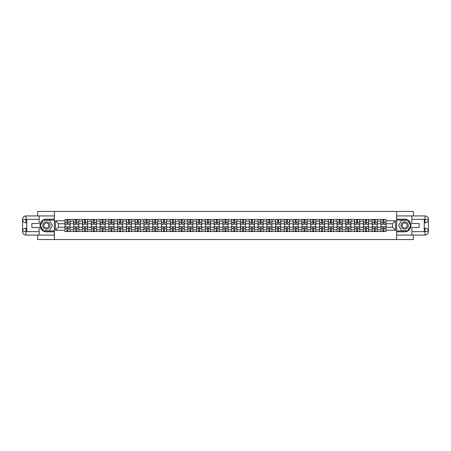 <?xml version="1.0" encoding="UTF-8"?>
<svg xmlns="http://www.w3.org/2000/svg" width="451" height="451" viewBox="0 0 451 451"><rect width="100%" height="100%" fill="white"/><g stroke="black" fill="none" stroke-linecap="round" stroke-linejoin="round"><path stroke-width="0.68" d="M37.63 235.067L37.63 239.566L413.37 239.566L413.37 235.067M413.37 215.933L413.37 211.434L37.63 211.434L37.63 215.933M73.75 231.549L73.75 221.165L70.04 221.165L70.04 231.549M70.04 221.165L70.04 219.451M73.75 221.165L73.75 219.451M78.818 219.451L78.818 231.549M82.527 231.549L82.527 219.451M87.595 219.451L87.595 231.549M91.305 231.549L91.305 219.451M96.373 219.451L96.373 231.549M100.083 231.549L100.083 219.451M105.151 219.451L105.151 231.549M108.86 231.549L108.86 219.451M113.923 219.451L113.923 231.549M117.638 231.549L117.638 219.451M122.7 219.451L122.7 231.549M126.415 231.549L126.415 219.451M131.478 219.451L131.478 231.549M135.193 231.549L135.193 219.451M140.255 219.451L140.255 231.549M143.97 231.549L143.97 219.451M149.033 219.451L149.033 231.549M152.748 231.549L152.748 219.451M157.811 219.451L157.811 231.549M161.526 231.549L161.526 219.451M166.588 219.451L166.588 231.549M170.303 231.549L170.303 219.451M175.366 219.451L175.366 231.549M179.081 231.549L179.081 219.451M184.143 219.451L184.143 231.549M187.858 231.549L187.858 219.451M192.921 219.451L192.921 231.549M196.636 231.549L196.636 219.451M201.698 219.451L201.698 231.549M205.414 231.549L205.414 219.451M210.476 219.451L210.476 231.549M214.191 231.549L214.191 219.451M219.254 219.451L219.254 231.549M222.969 231.549L222.969 219.451M228.031 219.451L228.031 231.549M231.746 231.549L231.746 219.451M236.809 219.451L236.809 231.549M240.524 231.549L240.524 219.451M245.586 219.451L245.586 231.549M249.302 231.549L249.302 219.451M254.364 219.451L254.364 231.549M258.079 231.549L258.079 219.451M263.142 219.451L263.142 231.549M266.857 231.549L266.857 219.451M271.919 219.451L271.919 231.549M275.634 231.549L275.634 219.451M280.697 219.451L280.697 231.549M284.412 231.549L284.412 219.451M289.474 219.451L289.474 231.549M293.189 231.549L293.189 219.451M298.252 219.451L298.252 231.549M301.967 231.549L301.967 219.451M307.03 219.451L307.03 231.549M310.745 231.549L310.745 219.451M315.807 219.451L315.807 231.549M319.522 231.549L319.522 219.451M324.585 219.451L324.585 231.549M328.3 231.549L328.3 219.451M333.362 219.451L333.362 231.549M337.077 231.549L337.077 219.451M342.14 219.451L342.14 231.549M345.849 231.549L345.849 219.451M350.917 219.451L350.917 231.549M354.627 231.549L354.627 219.451M359.695 219.451L359.695 231.549M363.405 231.549L363.405 219.451M368.473 219.451L368.473 231.549M372.182 231.549L372.182 219.451M377.25 219.451L377.25 231.549M380.96 231.549L380.96 219.451M380.96 227.242L377.25 227.242M372.182 227.242L368.473 227.242M363.405 227.242L359.695 227.242M354.627 227.242L350.917 227.242M345.849 227.242L342.14 227.242M337.077 227.242L333.362 227.242M328.3 227.242L324.585 227.242M319.522 227.242L315.807 227.242M310.745 227.242L307.03 227.242M301.967 227.242L298.252 227.242M293.189 227.242L289.474 227.242M284.412 227.242L280.697 227.242M275.634 227.242L271.919 227.242M266.857 227.242L263.142 227.242M258.079 227.242L254.364 227.242M249.302 227.242L245.586 227.242M240.524 227.242L236.809 227.242M231.746 227.242L228.031 227.242M222.969 227.242L219.254 227.242M214.191 227.242L210.476 227.242M205.414 227.242L201.698 227.242M196.636 227.242L192.921 227.242M187.858 227.242L184.143 227.242M179.081 227.242L175.366 227.242M170.303 227.242L166.588 227.242M161.526 227.242L157.811 227.242M152.748 227.242L149.033 227.242M143.97 227.242L140.255 227.242M135.193 227.242L131.478 227.242M126.415 227.242L122.7 227.242M117.638 227.242L113.923 227.242M108.86 227.242L105.151 227.242M100.083 227.242L96.373 227.242M91.305 227.242L87.595 227.242M82.527 227.242L78.818 227.242M73.75 227.242L70.04 227.242M380.96 223.758L377.25 223.758M372.182 223.758L368.473 223.758M363.405 223.758L359.695 223.758M354.627 223.758L350.917 223.758M345.849 223.758L342.14 223.758M337.077 223.758L333.362 223.758M328.3 223.758L324.585 223.758M319.522 223.758L315.807 223.758M310.745 223.758L307.03 223.758M301.967 223.758L298.252 223.758M293.189 223.758L289.474 223.758M284.412 223.758L280.697 223.758M275.634 223.758L271.919 223.758M266.857 223.758L263.142 223.758M258.079 223.758L254.364 223.758M249.302 223.758L245.586 223.758M240.524 223.758L236.809 223.758M231.746 223.758L228.031 223.758M222.969 223.758L219.254 223.758M214.191 223.758L210.476 223.758M205.414 223.758L201.698 223.758M196.636 223.758L192.921 223.758M187.858 223.758L184.143 223.758M179.081 223.758L175.366 223.758M170.303 223.758L166.588 223.758M161.526 223.758L157.811 223.758M152.748 223.758L149.033 223.758M143.97 223.758L140.255 223.758M135.193 223.758L131.478 223.758M126.415 223.758L122.7 223.758M117.638 223.758L113.923 223.758M108.86 223.758L105.151 223.758M100.083 223.758L96.373 223.758M91.305 223.758L87.595 223.758M82.527 223.758L78.818 223.758M73.75 223.758L70.04 223.758M58.506 227.242L64.972 227.242L64.972 223.758L58.506 223.758L58.506 227.242L55.524 230.224L55.524 220.776L64.972 220.776L64.972 223.758M386.028 223.758L386.028 227.242L392.494 227.242L392.494 223.758L386.028 223.758L386.028 219.451L64.972 219.451L64.972 220.776M386.028 220.776L395.476 220.776L395.476 230.224L386.028 230.224L386.028 227.242M64.972 227.242L64.972 231.549L386.028 231.549L386.028 230.224M64.972 230.224L55.524 230.224M396.604 239.566L396.604 211.434M54.396 239.566L54.396 211.434M67.983 230.703L67.03 230.703M67.03 220.297L67.983 220.297M76.76 230.703L75.807 230.703M75.807 220.297L76.76 220.297M85.538 230.703L84.585 230.703M84.585 220.297L85.538 220.297M94.315 230.703L93.363 230.703M93.363 220.297L94.315 220.297M103.093 230.703L102.14 230.703M102.14 220.297L103.093 220.297M111.871 230.703L110.918 230.703M110.918 220.297L111.871 220.297M120.648 230.703L119.69 230.703M119.69 220.297L120.648 220.297M129.426 230.703L128.467 230.703M128.467 220.297L129.426 220.297M138.203 230.703L137.245 230.703M137.245 220.297L138.203 220.297M146.981 230.703L146.023 230.703M146.023 220.297L146.981 220.297M155.758 230.703L154.8 230.703M154.8 220.297L155.758 220.297M164.536 230.703L163.578 230.703M163.578 220.297L164.536 220.297M173.314 230.703L172.355 230.703M172.355 220.297L173.314 220.297M182.091 230.703L181.133 230.703M181.133 220.297L182.091 220.297M190.869 230.703L189.91 230.703M189.91 220.297L190.869 220.297M199.646 230.703L198.688 230.703M198.688 220.297L199.646 220.297M208.424 230.703L207.466 230.703M207.466 220.297L208.424 220.297M217.202 230.703L216.243 230.703M216.243 220.297L217.202 220.297M225.979 230.703L225.021 230.703M225.021 220.297L225.979 220.297M234.757 230.703L233.798 230.703M233.798 220.297L234.757 220.297M243.534 230.703L242.576 230.703M242.576 220.297L243.534 220.297M252.312 230.703L251.354 230.703M251.354 220.297L252.312 220.297M261.09 230.703L260.131 230.703M260.131 220.297L261.09 220.297M269.867 230.703L268.909 230.703M268.909 220.297L269.867 220.297M278.645 230.703L277.686 230.703M277.686 220.297L278.645 220.297M287.422 230.703L286.464 230.703M286.464 220.297L287.422 220.297M296.2 230.703L295.242 230.703M295.242 220.297L296.2 220.297M304.977 230.703L304.019 230.703M304.019 220.297L304.977 220.297M313.755 230.703L312.797 230.703M312.797 220.297L313.755 220.297M322.533 230.703L321.574 230.703M321.574 220.297L322.533 220.297M331.31 230.703L330.352 230.703M330.352 220.297L331.31 220.297M340.082 230.703L339.129 230.703M339.129 220.297L340.082 220.297M348.86 230.703L347.907 230.703M347.907 220.297L348.86 220.297M357.637 230.703L356.685 230.703M356.685 220.297L357.637 220.297M366.415 230.703L365.462 230.703M365.462 220.297L366.415 220.297M375.193 230.703L374.24 230.703M374.24 220.297L375.193 220.297M383.97 230.703L383.017 230.703M383.017 220.297L383.97 220.297M55.524 220.776L58.506 223.758M392.494 227.242L395.476 230.224M392.494 223.758L395.476 220.776M67.983 224.288L67.983 219.507L70.012 219.507L70.012 224.288L67.983 224.288M67.03 220.24L67.983 220.24M67.983 219.507L65 219.507L65 224.288L67.03 224.288L67.03 219.507L66.212 219.507M67.03 226.712L67.03 231.493L65 231.493L65 226.712L67.03 226.712M67.983 230.76L67.03 230.76M67.03 231.493L70.012 231.493L70.012 226.712L67.983 226.712L67.983 231.493L68.8 231.493M76.76 224.288L76.76 219.507L78.79 219.507L78.79 224.288L76.76 224.288M75.807 220.24L76.76 220.24M76.76 219.507L73.778 219.507L73.778 224.288L75.807 224.288L75.807 219.507L74.99 219.507M85.538 224.288L85.538 219.507L87.567 219.507L87.567 224.288L85.538 224.288M84.585 220.24L85.538 220.24M85.538 219.507L82.556 219.507L82.556 224.288L84.585 224.288L84.585 219.507L83.768 219.507M26.772 222.828L26.011 222.828A3.461 3.461 0 0 1 22.55 219.395A3.461 3.461 0 0 1 26.011 215.933L54.34 215.933L54.34 219.169L46.352 219.169A6.331 6.331 0 0 0 40.021 225.5A6.331 6.331 0 0 0 46.352 231.831L54.34 231.831L54.34 235.067L26.011 235.067A3.461 3.461 0 0 1 22.55 231.605A3.461 3.461 0 0 1 26.011 228.172L26.772 228.172M54.34 231.831L54.34 219.169M39.147 215.933L39.147 223.504L31.891 223.504L31.891 227.496L39.147 227.496L39.147 235.067M26.011 222.828A3.461 3.461 0 0 1 22.55 219.395L26.011 219.451L26.011 222.828A3.461 3.461 0 0 1 22.55 219.395L22.55 231.605L39.147 231.69M26.011 231.69L26.011 235.067A3.461 3.461 0 0 1 22.55 231.605A3.461 3.461 0 0 1 26.011 228.172L26.011 231.549L26.772 231.549L26.772 219.451L26.011 219.451M54.34 220.071L43.217 220.071L40.083 225.5L43.217 230.929L54.34 230.929M424.228 228.172L424.989 228.172A3.461 3.461 0 0 1 428.45 231.605A3.461 3.461 0 0 1 424.989 235.067L396.66 235.067L396.66 231.831L404.648 231.831A6.331 6.331 0 0 0 410.979 225.5A6.331 6.331 0 0 0 404.648 219.169L396.66 219.169L396.66 215.933L424.989 215.933A3.461 3.461 0 0 1 428.45 219.395A3.461 3.461 0 0 1 424.989 222.828L424.228 222.828M396.66 219.169L396.66 231.831M411.853 235.067L411.853 227.496L419.109 227.496L419.109 223.504L411.853 223.504L411.853 215.933M424.989 228.172A3.461 3.461 0 0 1 428.45 231.605L424.989 231.549L424.989 228.172A3.461 3.461 0 0 1 428.45 231.605L428.45 219.395L411.853 219.31M424.989 219.31L424.989 215.933A3.461 3.461 0 0 1 428.45 219.395A3.461 3.461 0 0 1 424.989 222.828L424.989 219.451L424.228 219.451L424.228 231.549L424.989 231.549M396.66 230.929L407.783 230.929L410.917 225.5L407.783 220.071L396.66 220.071M42.693 225.5A3.659 3.659 0 0 0 46.352 229.159A3.659 3.659 0 0 0 50.01 225.5A3.659 3.659 0 0 0 46.352 221.841A3.659 3.659 0 0 0 42.693 225.5M43.848 225.5A2.503 2.503 0 0 0 46.352 228.003A2.503 2.503 0 0 0 48.855 225.5A2.503 2.503 0 0 0 46.352 222.997A2.503 2.503 0 0 0 43.848 225.5M49.39 220.24L52.423 225.5L49.39 230.76L43.313 230.76L40.274 225.5L43.313 220.24L49.39 220.24M400.99 225.5A3.659 3.659 0 0 0 404.648 229.159A3.659 3.659 0 0 0 408.307 225.5A3.659 3.659 0 0 0 404.648 221.841A3.659 3.659 0 0 0 400.99 225.5M402.145 225.5A2.503 2.503 0 0 0 404.648 228.003A2.503 2.503 0 0 0 407.152 225.5A2.503 2.503 0 0 0 404.648 222.997A2.503 2.503 0 0 0 402.145 225.5M407.687 220.24L410.726 225.5L407.687 230.76L401.61 230.76L398.577 225.5L401.61 220.24L407.687 220.24M75.807 226.712L75.807 231.493L73.778 231.493L73.778 226.712L75.807 226.712M76.76 230.76L75.807 230.76M75.807 231.493L78.79 231.493L78.79 226.712L76.76 226.712L76.76 231.493L77.578 231.493M84.585 226.712L84.585 231.493L82.556 231.493L82.556 226.712L84.585 226.712M85.538 230.76L84.585 230.76M84.585 231.493L87.567 231.493L87.567 226.712L85.538 226.712L85.538 231.493L86.355 231.493M94.315 224.288L94.315 219.507L96.345 219.507L96.345 224.288L94.315 224.288M93.363 220.24L94.315 220.24M94.315 219.507L91.333 219.507L91.333 224.288L93.363 224.288L93.363 219.507L92.545 219.507M103.093 224.288L103.093 219.507L105.122 219.507L105.122 224.288L103.093 224.288M102.14 220.24L103.093 220.24M103.093 219.507L100.111 219.507L100.111 224.288L102.14 224.288L102.14 219.507L101.323 219.507M111.871 224.288L111.871 219.507L113.894 219.507L113.894 224.288L111.871 224.288M110.918 220.24L111.871 220.24M111.871 219.507L108.888 219.507L108.888 224.288L110.918 224.288L110.918 219.507L110.1 219.507M93.363 226.712L93.363 231.493L91.333 231.493L91.333 226.712L93.363 226.712M94.315 230.76L93.363 230.76M93.363 231.493L96.345 231.493L96.345 226.712L94.315 226.712L94.315 231.493L95.133 231.493M102.14 226.712L102.14 231.493L100.111 231.493L100.111 226.712L102.14 226.712M103.093 230.76L102.14 230.76M102.14 231.493L105.122 231.493L105.122 226.712L103.093 226.712L103.093 231.493L103.91 231.493M110.918 226.712L110.918 231.493L108.888 231.493L108.888 226.712L110.918 226.712M111.871 230.76L110.918 230.76M110.918 231.493L113.894 231.493L113.894 226.712L111.871 226.712L111.871 231.493L112.688 231.493M119.69 226.712L119.69 231.493L117.666 231.493L117.666 226.712L119.69 226.712M120.648 230.76L119.69 230.76M119.69 231.493L122.672 231.493L122.672 226.712L120.648 226.712L120.648 231.493L121.466 231.493M128.467 226.712L128.467 231.493L126.443 231.493L126.443 226.712L128.467 226.712M129.426 230.76L128.467 230.76M128.467 231.493L131.45 231.493L131.45 226.712L129.426 226.712L129.426 231.493L130.243 231.493M137.245 226.712L137.245 231.493L135.221 231.493L135.221 226.712L137.245 226.712M138.203 230.76L137.245 230.76M137.245 231.493L140.227 231.493L140.227 226.712L138.203 226.712L138.203 231.493L139.021 231.493M146.023 226.712L146.023 231.493L143.999 231.493L143.999 226.712L146.023 226.712M146.981 230.76L146.023 230.76M146.023 231.493L149.005 231.493L149.005 226.712L146.981 226.712L146.981 231.493L147.798 231.493M154.8 226.712L154.8 231.493L152.776 231.493L152.776 226.712L154.8 226.712M155.758 230.76L154.8 230.76M154.8 231.493L157.782 231.493L157.782 226.712L155.758 226.712L155.758 231.493L156.576 231.493M163.578 226.712L163.578 231.493L161.554 231.493L161.554 226.712L163.578 226.712M164.536 230.76L163.578 230.76M163.578 231.493L166.56 231.493L166.56 226.712L164.536 226.712L164.536 231.493L165.354 231.493M172.355 226.712L172.355 231.493L170.331 231.493L170.331 226.712L172.355 226.712M173.314 230.76L172.355 230.76M172.355 231.493L175.338 231.493L175.338 226.712L173.314 226.712L173.314 231.493L174.131 231.493M181.133 226.712L181.133 231.493L179.109 231.493L179.109 226.712L181.133 226.712M182.091 230.76L181.133 230.76M181.133 231.493L184.115 231.493L184.115 226.712L182.091 226.712L182.091 231.493L182.909 231.493M189.91 226.712L189.91 231.493L187.887 231.493L187.887 226.712L189.91 226.712M190.869 230.76L189.91 230.76M189.91 231.493L192.893 231.493L192.893 226.712L190.869 226.712L190.869 231.493L191.686 231.493M198.688 226.712L198.688 231.493L196.664 231.493L196.664 226.712L198.688 226.712M199.646 230.76L198.688 230.76M198.688 231.493L201.67 231.493L201.67 226.712L199.646 226.712L199.646 231.493L200.464 231.493M207.466 226.712L207.466 231.493L205.442 231.493L205.442 226.712L207.466 226.712M208.424 230.76L207.466 230.76M207.466 231.493L210.448 231.493L210.448 226.712L208.424 226.712L208.424 231.493L209.241 231.493M216.243 226.712L216.243 231.493L214.219 231.493L214.219 226.712L216.243 226.712M217.202 230.76L216.243 230.76M216.243 231.493L219.225 231.493L219.225 226.712L217.202 226.712L217.202 231.493L218.019 231.493M225.021 226.712L225.021 231.493L222.997 231.493L222.997 226.712L225.021 226.712M225.979 230.76L225.021 230.76M225.021 231.493L228.003 231.493L228.003 226.712L225.979 226.712L225.979 231.493L226.797 231.493M233.798 226.712L233.798 231.493L231.775 231.493L231.775 226.712L233.798 226.712M234.757 230.76L233.798 230.76M233.798 231.493L236.781 231.493L236.781 226.712L234.757 226.712L234.757 231.493L235.574 231.493M242.576 226.712L242.576 231.493L240.552 231.493L240.552 226.712L242.576 226.712M243.534 230.76L242.576 230.76M242.576 231.493L245.558 231.493L245.558 226.712L243.534 226.712L243.534 231.493L244.346 231.493M251.354 226.712L251.354 231.493L249.33 231.493L249.33 226.712L251.354 226.712M252.312 230.76L251.354 230.76M251.354 231.493L254.336 231.493L254.336 226.712L252.312 226.712L252.312 231.493L253.124 231.493M120.648 224.288L120.648 219.507L122.672 219.507L122.672 224.288L120.648 224.288M119.69 220.24L120.648 220.24M120.648 219.507L117.666 219.507L117.666 224.288L119.69 224.288L119.69 219.507L118.878 219.507M129.426 224.288L129.426 219.507L131.45 219.507L131.45 224.288L129.426 224.288M128.467 220.24L129.426 220.24M129.426 219.507L126.443 219.507L126.443 224.288L128.467 224.288L128.467 219.507L127.656 219.507M138.203 224.288L138.203 219.507L140.227 219.507L140.227 224.288L138.203 224.288M137.245 220.24L138.203 220.24M138.203 219.507L135.221 219.507L135.221 224.288L137.245 224.288L137.245 219.507L136.433 219.507M146.981 224.288L146.981 219.507L149.005 219.507L149.005 224.288L146.981 224.288M146.023 220.24L146.981 220.24M146.981 219.507L143.999 219.507L143.999 224.288L146.023 224.288L146.023 219.507L145.211 219.507M155.758 224.288L155.758 219.507L157.782 219.507L157.782 224.288L155.758 224.288M154.8 220.24L155.758 220.24M155.758 219.507L152.776 219.507L152.776 224.288L154.8 224.288L154.8 219.507L153.988 219.507M164.536 224.288L164.536 219.507L166.56 219.507L166.56 224.288L164.536 224.288M163.578 220.24L164.536 220.24M164.536 219.507L161.554 219.507L161.554 224.288L163.578 224.288L163.578 219.507L162.766 219.507M173.314 224.288L173.314 219.507L175.338 219.507L175.338 224.288L173.314 224.288M172.355 220.24L173.314 220.24M173.314 219.507L170.331 219.507L170.331 224.288L172.355 224.288L172.355 219.507L171.543 219.507M182.091 224.288L182.091 219.507L184.115 219.507L184.115 224.288L182.091 224.288M181.133 220.24L182.091 220.24M182.091 219.507L179.109 219.507L179.109 224.288L181.133 224.288L181.133 219.507L180.321 219.507M190.869 224.288L190.869 219.507L192.893 219.507L192.893 224.288L190.869 224.288M189.91 220.24L190.869 220.24M190.869 219.507L187.887 219.507L187.887 224.288L189.91 224.288L189.91 219.507L189.099 219.507M199.646 224.288L199.646 219.507L201.67 219.507L201.67 224.288L199.646 224.288M198.688 220.24L199.646 220.24M199.646 219.507L196.664 219.507L196.664 224.288L198.688 224.288L198.688 219.507L197.876 219.507M208.424 224.288L208.424 219.507L210.448 219.507L210.448 224.288L208.424 224.288M207.466 220.24L208.424 220.24M208.424 219.507L205.442 219.507L205.442 224.288L207.466 224.288L207.466 219.507L206.654 219.507M217.202 224.288L217.202 219.507L219.225 219.507L219.225 224.288L217.202 224.288M216.243 220.24L217.202 220.24M217.202 219.507L214.219 219.507L214.219 224.288L216.243 224.288L216.243 219.507L215.426 219.507M225.979 224.288L225.979 219.507L228.003 219.507L228.003 224.288L225.979 224.288M225.021 220.24L225.979 220.24M225.979 219.507L222.997 219.507L222.997 224.288L225.021 224.288L225.021 219.507L224.203 219.507M234.757 224.288L234.757 219.507L236.781 219.507L236.781 224.288L234.757 224.288M233.798 220.24L234.757 220.24M234.757 219.507L231.775 219.507L231.775 224.288L233.798 224.288L233.798 219.507L232.981 219.507M243.534 224.288L243.534 219.507L245.558 219.507L245.558 224.288L243.534 224.288M242.576 220.24L243.534 220.24M243.534 219.507L240.552 219.507L240.552 224.288L242.576 224.288L242.576 219.507L241.759 219.507M252.312 224.288L252.312 219.507L254.336 219.507L254.336 224.288L252.312 224.288M251.354 220.24L252.312 220.24M252.312 219.507L249.33 219.507L249.33 224.288L251.354 224.288L251.354 219.507L250.536 219.507M261.09 224.288L261.09 219.507L263.113 219.507L263.113 224.288L261.09 224.288M260.131 220.24L261.09 220.24M261.09 219.507L258.107 219.507L258.107 224.288L260.131 224.288L260.131 219.507L259.314 219.507M269.867 224.288L269.867 219.507L271.891 219.507L271.891 224.288L269.867 224.288M268.909 220.24L269.867 220.24M269.867 219.507L266.885 219.507L266.885 224.288L268.909 224.288L268.909 219.507L268.091 219.507M278.645 224.288L278.645 219.507L280.669 219.507L280.669 224.288L278.645 224.288M277.686 220.24L278.645 220.24M278.645 219.507L275.662 219.507L275.662 224.288L277.686 224.288L277.686 219.507L276.869 219.507M287.422 224.288L287.422 219.507L289.446 219.507L289.446 224.288L287.422 224.288M286.464 220.24L287.422 220.24M287.422 219.507L284.44 219.507L284.44 224.288L286.464 224.288L286.464 219.507L285.646 219.507M260.131 226.712L260.131 231.493L258.107 231.493L258.107 226.712L260.131 226.712M261.09 230.76L260.131 230.76M260.131 231.493L263.113 231.493L263.113 226.712L261.09 226.712L261.09 231.493L261.901 231.493M268.909 226.712L268.909 231.493L266.885 231.493L266.885 226.712L268.909 226.712M269.867 230.76L268.909 230.76M268.909 231.493L271.891 231.493L271.891 226.712L269.867 226.712L269.867 231.493L270.679 231.493M277.686 226.712L277.686 231.493L275.662 231.493L275.662 226.712L277.686 226.712M278.645 230.76L277.686 230.76M277.686 231.493L280.669 231.493L280.669 226.712L278.645 226.712L278.645 231.493L279.457 231.493M286.464 226.712L286.464 231.493L284.44 231.493L284.44 226.712L286.464 226.712M287.422 230.76L286.464 230.76M286.464 231.493L289.446 231.493L289.446 226.712L287.422 226.712L287.422 231.493L288.234 231.493M296.2 224.288L296.2 219.507L298.224 219.507L298.224 224.288L296.2 224.288M295.242 220.24L296.2 220.24M296.2 219.507L293.218 219.507L293.218 224.288L295.242 224.288L295.242 219.507L294.424 219.507M295.242 226.712L295.242 231.493L293.218 231.493L293.218 226.712L295.242 226.712M296.2 230.76L295.242 230.76M295.242 231.493L298.224 231.493L298.224 226.712L296.2 226.712L296.2 231.493L297.012 231.493M304.977 224.288L304.977 219.507L307.001 219.507L307.001 224.288L304.977 224.288M304.019 220.24L304.977 220.24M304.977 219.507L301.995 219.507L301.995 224.288L304.019 224.288L304.019 219.507L303.202 219.507M304.019 226.712L304.019 231.493L301.995 231.493L301.995 226.712L304.019 226.712M304.977 230.76L304.019 230.76M304.019 231.493L307.001 231.493L307.001 226.712L304.977 226.712L304.977 231.493L305.789 231.493M313.755 224.288L313.755 219.507L315.779 219.507L315.779 224.288L313.755 224.288M312.797 220.24L313.755 220.24M313.755 219.507L310.773 219.507L310.773 224.288L312.797 224.288L312.797 219.507L311.979 219.507M312.797 226.712L312.797 231.493L310.773 231.493L310.773 226.712L312.797 226.712M313.755 230.76L312.797 230.76M312.797 231.493L315.779 231.493L315.779 226.712L313.755 226.712L313.755 231.493L314.567 231.493M322.533 224.288L322.533 219.507L324.557 219.507L324.557 224.288L322.533 224.288M321.574 220.24L322.533 220.24M322.533 219.507L319.55 219.507L319.55 224.288L321.574 224.288L321.574 219.507L320.757 219.507M321.574 226.712L321.574 231.493L319.55 231.493L319.55 226.712L321.574 226.712M322.533 230.76L321.574 230.76M321.574 231.493L324.557 231.493L324.557 226.712L322.533 226.712L322.533 231.493L323.344 231.493M331.31 224.288L331.31 219.507L333.334 219.507L333.334 224.288L331.31 224.288M330.352 220.24L331.31 220.24M331.31 219.507L328.328 219.507L328.328 224.288L330.352 224.288L330.352 219.507L329.534 219.507M330.352 226.712L330.352 231.493L328.328 231.493L328.328 226.712L330.352 226.712M331.31 230.76L330.352 230.76M330.352 231.493L333.334 231.493L333.334 226.712L331.31 226.712L331.31 231.493L332.122 231.493M340.082 224.288L340.082 219.507L342.112 219.507L342.112 224.288L340.082 224.288M339.129 220.24L340.082 220.24M340.082 219.507L337.106 219.507L337.106 224.288L339.129 224.288L339.129 219.507L338.312 219.507M339.129 226.712L339.129 231.493L337.106 231.493L337.106 226.712L339.129 226.712M340.082 230.76L339.129 230.76M339.129 231.493L342.112 231.493L342.112 226.712L340.082 226.712L340.082 231.493L340.9 231.493M348.86 224.288L348.86 219.507L350.889 219.507L350.889 224.288L348.86 224.288M347.907 220.24L348.86 220.24M348.86 219.507L345.878 219.507L345.878 224.288L347.907 224.288L347.907 219.507L347.09 219.507M347.907 226.712L347.907 231.493L345.878 231.493L345.878 226.712L347.907 226.712M348.86 230.76L347.907 230.76M347.907 231.493L350.889 231.493L350.889 226.712L348.86 226.712L348.86 231.493L349.677 231.493M357.637 224.288L357.637 219.507L359.667 219.507L359.667 224.288L357.637 224.288M356.685 220.24L357.637 220.24M357.637 219.507L354.655 219.507L354.655 224.288L356.685 224.288L356.685 219.507L355.867 219.507M356.685 226.712L356.685 231.493L354.655 231.493L354.655 226.712L356.685 226.712M357.637 230.76L356.685 230.76M356.685 231.493L359.667 231.493L359.667 226.712L357.637 226.712L357.637 231.493L358.455 231.493M366.415 224.288L366.415 219.507L368.444 219.507L368.444 224.288L366.415 224.288M365.462 220.24L366.415 220.24M366.415 219.507L363.433 219.507L363.433 224.288L365.462 224.288L365.462 219.507L364.645 219.507M365.462 226.712L365.462 231.493L363.433 231.493L363.433 226.712L365.462 226.712M366.415 230.76L365.462 230.76M365.462 231.493L368.444 231.493L368.444 226.712L366.415 226.712L366.415 231.493L367.232 231.493M375.193 224.288L375.193 219.507L377.222 219.507L377.222 224.288L375.193 224.288M374.24 220.24L375.193 220.24M375.193 219.507L372.21 219.507L372.21 224.288L374.24 224.288L374.24 219.507L373.422 219.507M374.24 226.712L374.24 231.493L372.21 231.493L372.21 226.712L374.24 226.712M375.193 230.76L374.24 230.76M374.24 231.493L377.222 231.493L377.222 226.712L375.193 226.712L375.193 231.493L376.01 231.493M383.97 224.288L383.97 219.507L386 219.507L386 224.288L383.97 224.288M383.017 220.24L383.97 220.24M383.97 219.507L380.988 219.507L380.988 224.288L383.017 224.288L383.017 219.507L382.2 219.507M383.017 226.712L383.017 231.493L380.988 231.493L380.988 226.712L383.017 226.712M383.97 230.76L383.017 230.76M383.017 231.493L386 231.493L386 226.712L383.97 226.712L383.97 231.493L384.788 231.493M372.182 221.165L368.473 221.165M363.405 221.165L359.695 221.165M354.627 221.165L350.917 221.165M345.849 221.165L342.14 221.165M337.077 221.165L333.362 221.165M328.3 221.165L324.585 221.165M319.522 221.165L315.807 221.165M310.745 221.165L307.03 221.165M301.967 221.165L298.252 221.165M293.189 221.165L289.474 221.165M284.412 221.165L280.697 221.165M275.634 221.165L271.919 221.165M266.857 221.165L263.142 221.165M258.079 221.165L254.364 221.165M249.302 221.165L245.586 221.165M240.524 221.165L236.809 221.165M231.746 221.165L228.031 221.165M222.969 221.165L219.254 221.165M214.191 221.165L210.476 221.165M205.414 221.165L201.698 221.165M196.636 221.165L192.921 221.165M187.858 221.165L184.143 221.165M179.081 221.165L175.366 221.165M170.303 221.165L166.588 221.165M161.526 221.165L157.811 221.165M152.748 221.165L149.033 221.165M143.97 221.165L140.255 221.165M135.193 221.165L131.478 221.165M126.415 221.165L122.7 221.165M117.638 221.165L113.923 221.165M108.86 221.165L105.151 221.165M100.083 221.165L96.373 221.165M91.305 221.165L87.595 221.165M82.527 221.165L78.818 221.165M380.96 221.165L377.25 221.165M372.182 229.835L368.473 229.835M363.405 229.835L359.695 229.835M354.627 229.835L350.917 229.835M345.849 229.835L342.14 229.835M337.077 229.835L333.362 229.835M328.3 229.835L324.585 229.835M319.522 229.835L315.807 229.835M310.745 229.835L307.03 229.835M301.967 229.835L298.252 229.835M293.189 229.835L289.474 229.835M284.412 229.835L280.697 229.835M275.634 229.835L271.919 229.835M266.857 229.835L263.142 229.835M258.079 229.835L254.364 229.835M249.302 229.835L245.586 229.835M240.524 229.835L236.809 229.835M231.746 229.835L228.031 229.835M222.969 229.835L219.254 229.835M214.191 229.835L210.476 229.835M205.414 229.835L201.698 229.835M196.636 229.835L192.921 229.835M187.858 229.835L184.143 229.835M179.081 229.835L175.366 229.835M170.303 229.835L166.588 229.835M161.526 229.835L157.811 229.835M152.748 229.835L149.033 229.835M143.97 229.835L140.255 229.835M135.193 229.835L131.478 229.835M126.415 229.835L122.7 229.835M117.638 229.835L113.923 229.835M108.86 229.835L105.151 229.835M100.083 229.835L96.373 229.835M91.305 229.835L87.595 229.835M82.527 229.835L78.818 229.835M73.75 229.835L70.04 229.835M380.96 229.835L377.25 229.835M67.983 224.17L70.012 224.17M67.983 222.27L70.012 222.27M65 224.17L67.03 224.17M65 222.27L67.03 222.27M67.03 226.83L65 226.83M67.03 228.73L65 228.73M70.012 226.83L67.983 226.83M70.012 228.73L67.983 228.73M76.76 224.17L78.79 224.17M76.76 222.27L78.79 222.27M73.778 224.17L75.807 224.17M73.778 222.27L75.807 222.27M85.538 224.17L87.567 224.17M85.538 222.27L87.567 222.27M82.556 224.17L84.585 224.17M82.556 222.27L84.585 222.27M39.147 219.31L25.927 219.372M22.55 231.605A3.461 3.461 0 0 1 26.011 228.172M22.55 219.395A3.461 3.461 0 0 1 26.011 215.933L26.011 219.31M411.853 231.69L425.073 231.628M428.45 219.395A3.461 3.461 0 0 1 424.989 222.828M428.45 231.605A3.461 3.461 0 0 1 424.989 235.067L424.989 231.69M75.807 226.83L73.778 226.83M75.807 228.73L73.778 228.73M78.79 226.83L76.76 226.83M78.79 228.73L76.76 228.73M84.585 226.83L82.556 226.83M84.585 228.73L82.556 228.73M87.567 226.83L85.538 226.83M87.567 228.73L85.538 228.73M94.315 224.17L96.345 224.17M94.315 222.27L96.345 222.27M91.333 224.17L93.363 224.17M91.333 222.27L93.363 222.27M103.093 224.17L105.122 224.17M103.093 222.27L105.122 222.27M100.111 224.17L102.14 224.17M100.111 222.27L102.14 222.27M111.871 224.17L113.894 224.17M111.871 222.27L113.894 222.27M108.888 224.17L110.918 224.17M108.888 222.27L110.918 222.27M93.363 226.83L91.333 226.83M93.363 228.73L91.333 228.73M96.345 226.83L94.315 226.83M96.345 228.73L94.315 228.73M102.14 226.83L100.111 226.83M102.14 228.73L100.111 228.73M105.122 226.83L103.093 226.83M105.122 228.73L103.093 228.73M110.918 226.83L108.888 226.83M110.918 228.73L108.888 228.73M113.894 226.83L111.871 226.83M113.894 228.73L111.871 228.73M119.69 226.83L117.666 226.83M119.69 228.73L117.666 228.73M122.672 226.83L120.648 226.83M122.672 228.73L120.648 228.73M128.467 226.83L126.443 226.83M128.467 228.73L126.443 228.73M131.45 226.83L129.426 226.83M131.45 228.73L129.426 228.73M137.245 226.83L135.221 226.83M137.245 228.73L135.221 228.73M140.227 226.83L138.203 226.83M140.227 228.73L138.203 228.73M146.023 226.83L143.999 226.83M146.023 228.73L143.999 228.73M149.005 226.83L146.981 226.83M149.005 228.73L146.981 228.73M154.8 226.83L152.776 226.83M154.8 228.73L152.776 228.73M157.782 226.83L155.758 226.83M157.782 228.73L155.758 228.73M163.578 226.83L161.554 226.83M163.578 228.73L161.554 228.73M166.56 226.83L164.536 226.83M166.56 228.73L164.536 228.73M172.355 226.83L170.331 226.83M172.355 228.73L170.331 228.73M175.338 226.83L173.314 226.83M175.338 228.73L173.314 228.73M181.133 226.83L179.109 226.83M181.133 228.73L179.109 228.73M184.115 226.83L182.091 226.83M184.115 228.73L182.091 228.73M189.91 226.83L187.887 226.83M189.91 228.73L187.887 228.73M192.893 226.83L190.869 226.83M192.893 228.73L190.869 228.73M198.688 226.83L196.664 226.83M198.688 228.73L196.664 228.73M201.67 226.83L199.646 226.83M201.67 228.73L199.646 228.73M207.466 226.83L205.442 226.83M207.466 228.73L205.442 228.73M210.448 226.83L208.424 226.83M210.448 228.73L208.424 228.73M216.243 226.83L214.219 226.83M216.243 228.73L214.219 228.73M219.225 226.83L217.202 226.83M219.225 228.73L217.202 228.73M225.021 226.83L222.997 226.83M225.021 228.73L222.997 228.73M228.003 226.83L225.979 226.83M228.003 228.73L225.979 228.73M233.798 226.83L231.775 226.83M233.798 228.73L231.775 228.73M236.781 226.83L234.757 226.83M236.781 228.73L234.757 228.73M242.576 226.83L240.552 226.83M242.576 228.73L240.552 228.73M245.558 226.83L243.534 226.83M245.558 228.73L243.534 228.73M251.354 226.83L249.33 226.83M251.354 228.73L249.33 228.73M254.336 226.83L252.312 226.83M254.336 228.73L252.312 228.73M120.648 224.17L122.672 224.17M120.648 222.27L122.672 222.27M117.666 224.17L119.69 224.17M117.666 222.27L119.69 222.27M129.426 224.17L131.45 224.17M129.426 222.27L131.45 222.27M126.443 224.17L128.467 224.17M126.443 222.27L128.467 222.27M138.203 224.17L140.227 224.17M138.203 222.27L140.227 222.27M135.221 224.17L137.245 224.17M135.221 222.27L137.245 222.27M146.981 224.17L149.005 224.17M146.981 222.27L149.005 222.27M143.999 224.17L146.023 224.17M143.999 222.27L146.023 222.27M155.758 224.17L157.782 224.17M155.758 222.27L157.782 222.27M152.776 224.17L154.8 224.17M152.776 222.27L154.8 222.27M164.536 224.17L166.56 224.17M164.536 222.27L166.56 222.27M161.554 224.17L163.578 224.17M161.554 222.27L163.578 222.27M173.314 224.17L175.338 224.17M173.314 222.27L175.338 222.27M170.331 224.17L172.355 224.17M170.331 222.27L172.355 222.27M182.091 224.17L184.115 224.17M182.091 222.27L184.115 222.27M179.109 224.17L181.133 224.17M179.109 222.27L181.133 222.27M190.869 224.17L192.893 224.17M190.869 222.27L192.893 222.27M187.887 224.17L189.91 224.17M187.887 222.27L189.91 222.27M199.646 224.17L201.67 224.17M199.646 222.27L201.67 222.27M196.664 224.17L198.688 224.17M196.664 222.27L198.688 222.27M208.424 224.17L210.448 224.17M208.424 222.27L210.448 222.27M205.442 224.17L207.466 224.17M205.442 222.27L207.466 222.27M217.202 224.17L219.225 224.17M217.202 222.27L219.225 222.27M214.219 224.17L216.243 224.17M214.219 222.27L216.243 222.27M225.979 224.17L228.003 224.17M225.979 222.27L228.003 222.27M222.997 224.17L225.021 224.17M222.997 222.27L225.021 222.27M234.757 224.17L236.781 224.17M234.757 222.27L236.781 222.27M231.775 224.17L233.798 224.17M231.775 222.27L233.798 222.27M243.534 224.17L245.558 224.17M243.534 222.27L245.558 222.27M240.552 224.17L242.576 224.17M240.552 222.27L242.576 222.27M252.312 224.17L254.336 224.17M252.312 222.27L254.336 222.27M249.33 224.17L251.354 224.17M249.33 222.27L251.354 222.27M261.09 224.17L263.113 224.17M261.09 222.27L263.113 222.27M258.107 224.17L260.131 224.17M258.107 222.27L260.131 222.27M269.867 224.17L271.891 224.17M269.867 222.27L271.891 222.27M266.885 224.17L268.909 224.17M266.885 222.27L268.909 222.27M278.645 224.17L280.669 224.17M278.645 222.27L280.669 222.27M275.662 224.17L277.686 224.17M275.662 222.27L277.686 222.27M287.422 224.17L289.446 224.17M287.422 222.27L289.446 222.27M284.44 224.17L286.464 224.17M284.44 222.27L286.464 222.27M260.131 226.83L258.107 226.83M260.131 228.73L258.107 228.73M263.113 226.83L261.09 226.83M263.113 228.73L261.09 228.73M268.909 226.83L266.885 226.83M268.909 228.73L266.885 228.73M271.891 226.83L269.867 226.83M271.891 228.73L269.867 228.73M277.686 226.83L275.662 226.83M277.686 228.73L275.662 228.73M280.669 226.83L278.645 226.83M280.669 228.73L278.645 228.73M286.464 226.83L284.44 226.83M286.464 228.73L284.44 228.73M289.446 226.83L287.422 226.83M289.446 228.73L287.422 228.73M296.2 224.17L298.224 224.17M296.2 222.27L298.224 222.27M293.218 224.17L295.242 224.17M293.218 222.27L295.242 222.27M295.242 226.83L293.218 226.83M295.242 228.73L293.218 228.73M298.224 226.83L296.2 226.83M298.224 228.73L296.2 228.73M304.977 224.17L307.001 224.17M304.977 222.27L307.001 222.27M301.995 224.17L304.019 224.17M301.995 222.27L304.019 222.27M304.019 226.83L301.995 226.83M304.019 228.73L301.995 228.73M307.001 226.83L304.977 226.83M307.001 228.73L304.977 228.73M313.755 224.17L315.779 224.17M313.755 222.27L315.779 222.27M310.773 224.17L312.797 224.17M310.773 222.27L312.797 222.27M312.797 226.83L310.773 226.83M312.797 228.73L310.773 228.73M315.779 226.83L313.755 226.83M315.779 228.73L313.755 228.73M322.533 224.17L324.557 224.17M322.533 222.27L324.557 222.27M319.55 224.17L321.574 224.17M319.55 222.27L321.574 222.27M321.574 226.83L319.55 226.83M321.574 228.73L319.55 228.73M324.557 226.83L322.533 226.83M324.557 228.73L322.533 228.73M331.31 224.17L333.334 224.17M331.31 222.27L333.334 222.27M328.328 224.17L330.352 224.17M328.328 222.27L330.352 222.27M330.352 226.83L328.328 226.83M330.352 228.73L328.328 228.73M333.334 226.83L331.31 226.83M333.334 228.73L331.31 228.73M340.082 224.17L342.112 224.17M340.082 222.27L342.112 222.27M337.106 224.17L339.129 224.17M337.106 222.27L339.129 222.27M339.129 226.83L337.106 226.83M339.129 228.73L337.106 228.73M342.112 226.83L340.082 226.83M342.112 228.73L340.082 228.73M348.86 224.17L350.889 224.17M348.86 222.27L350.889 222.27M345.878 224.17L347.907 224.17M345.878 222.27L347.907 222.27M347.907 226.83L345.878 226.83M347.907 228.73L345.878 228.73M350.889 226.83L348.86 226.83M350.889 228.73L348.86 228.73M357.637 224.17L359.667 224.17M357.637 222.27L359.667 222.27M354.655 224.17L356.685 224.17M354.655 222.27L356.685 222.27M356.685 226.83L354.655 226.83M356.685 228.73L354.655 228.73M359.667 226.83L357.637 226.83M359.667 228.73L357.637 228.73M366.415 224.17L368.444 224.17M366.415 222.27L368.444 222.27M363.433 224.17L365.462 224.17M363.433 222.27L365.462 222.27M365.462 226.83L363.433 226.83M365.462 228.73L363.433 228.73M368.444 226.83L366.415 226.83M368.444 228.73L366.415 228.73M375.193 224.17L377.222 224.17M375.193 222.27L377.222 222.27M372.21 224.17L374.24 224.17M372.21 222.27L374.24 222.27M374.24 226.83L372.21 226.83M374.24 228.73L372.21 228.73M377.222 226.83L375.193 226.83M377.222 228.73L375.193 228.73M383.97 224.17L386 224.17M383.97 222.27L386 222.27M380.988 224.17L383.017 224.17M380.988 222.27L383.017 222.27M383.017 226.83L380.988 226.83M383.017 228.73L380.988 228.73M386 226.83L383.97 226.83M386 228.73L383.97 228.73"/></g></svg>
